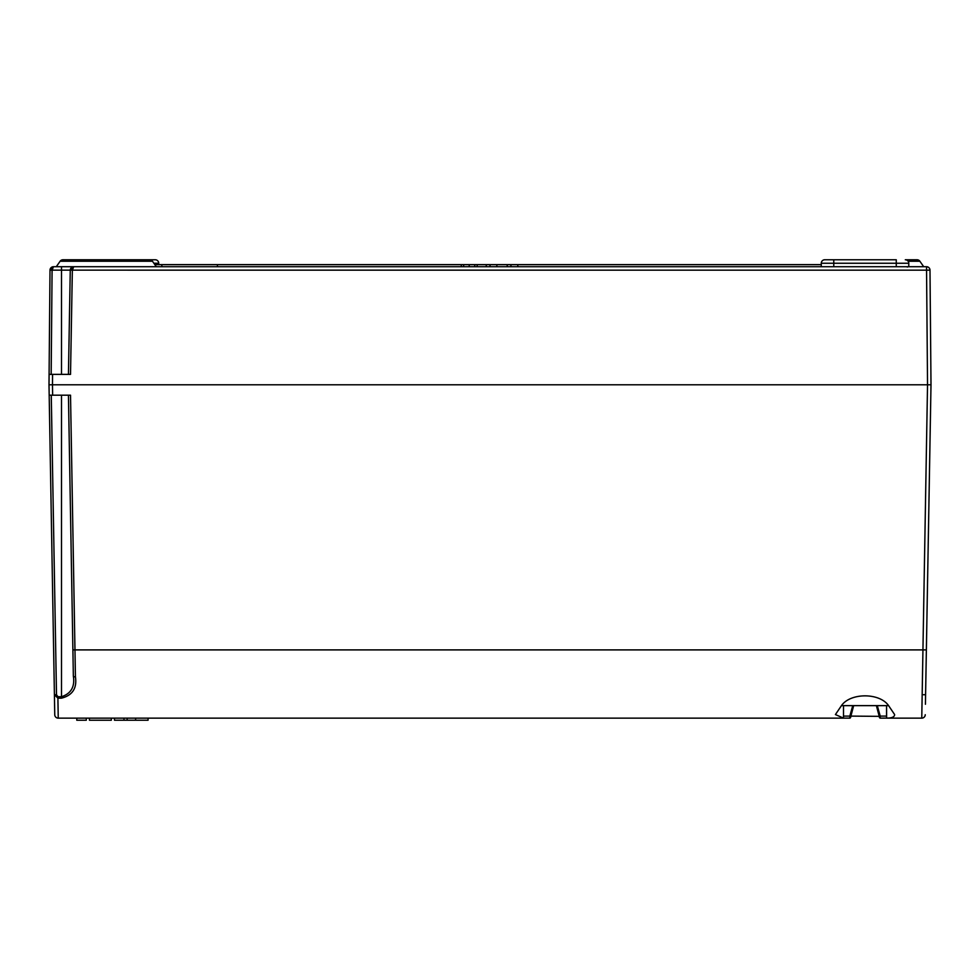 <?xml version="1.0" encoding="UTF-8"?>
<svg xmlns="http://www.w3.org/2000/svg" width="980" height="980" viewBox="0 0 980 980"><rect width="100%" height="100%" fill="white"/><g stroke="black" fill="none" stroke-linecap="round" stroke-linejoin="round"><path stroke-width="1.47" d="M72.41 266.989L73.733 266.719L72.349 270.137L70.266 270.137L73.733 266.719A3.467 3.467 0 0 0 70.266 270.137L68.441 374.372L70.266 270.137L61.495 270.137L61.495 266.719L926.529 266.719A3.467 3.467 0 0 1 929.995 270.161L931 384.785L49 384.785L50.005 270.137L53.471 266.719L156.298 266.719L152.476 261.256A3.467 3.467 0 0 0 149.634 259.774L62.965 259.774A3.467 3.467 0 0 0 60.111 261.256L56.289 266.719M923.711 266.719L919.889 261.256A3.467 3.467 0 0 0 917.035 259.774L905.3 259.774A3.467 3.467 0 0 1 908.779 263.252L908.779 266.719L917.464 266.719M72.349 270.137L70.523 374.372L52.565 374.372L52.467 384.785L52.651 395.197L70.523 395.197L75.436 676.886C77.114 688.279 72.471 695.371 61.495 698.164L57.906 698.164L58.237 718.144A3.467 3.467 0 0 1 54.758 714.726L49 384.785L931 384.785L925.426 704.253M929.995 270.161L70.266 270.149M49.086 374.372L52.565 374.372M52.087 270.149L50.005 270.161A3.467 3.467 0 0 1 53.471 266.719L52.087 270.137L51.168 374.372M50.005 270.137L61.495 270.137L61.495 374.372M927.852 266.989L926.676 266.719M927.913 270.137L929.995 270.137M146.228 259.774L155.257 259.774A3.467 3.467 0 0 1 158.723 263.252L158.723 264.637M821.277 266.719L821.277 263.252A3.467 3.467 0 0 1 824.744 259.774L833.772 259.774L824.744 259.774M821.277 263.252L833.772 263.252L833.772 259.774L896.271 259.774L896.271 263.252L833.772 263.252L833.772 266.719M517.795 266.719L517.795 264.637L507.199 264.637L507.199 266.719M510.948 264.637L510.948 266.719M496.86 266.719L496.86 264.637L486.264 264.637L486.264 266.719M490.012 264.637L490.012 266.719M477.162 266.719L477.162 264.637L461.274 264.637L461.274 266.719M474.761 264.637L474.761 266.719M469.212 264.637L469.212 266.719M463.65 264.637L463.65 266.719M154.84 264.637L217.413 264.637L217.413 266.719M161.859 264.637L161.859 266.719M217.413 264.637L461.274 264.637M477.162 264.637L486.264 264.637M496.86 264.637L507.199 264.637M517.795 264.637L821.277 264.637M853.666 705.637L850.836 716.343A2.083 1.004 -90 0 1 849.832 718.144L843.498 718.144L843.498 705.637L843.498 718.12L835.426 714.567L841.452 705.637C850.407 692.615 879.611 692.578 888.591 705.637L894.618 714.567C894.605 716.931 891.935 718.107 886.606 718.12L880.212 718.144A2.083 1.004 -90 0 1 879.219 716.343L876.389 705.637M54.157 679.948L53.631 649.899M886.557 718.12L886.557 705.637L886.606 718.12M877.308 705.637L880.212 716.098L879.219 716.343L849.832 716.098L852.735 705.637M925.243 714.726A3.467 3.467 0 0 1 921.764 718.144L927.533 384.785L926.529 266.719M843.498 718.144L58.237 718.144M921.764 718.144L886.557 718.144M54.574 704.253L54.758 714.726M923.503 694.734L925.586 694.734L930.816 395.197M49.184 395.197L52.651 395.197M57.906 696.719L57.906 698.164L54.415 694.734L56.497 694.734L57.906 696.719L61.495 696.719C71.062 693.632 75.007 686.747 73.353 676.077L68.441 395.197L73.353 676.077A2.083 0.845 179 0 0 75.436 676.886M86.289 718.144L86.289 720.227L76.783 720.227L76.783 718.144M148.066 718.144L148.066 720.227L135.595 720.227L135.595 718.144M135.595 720.227L127.155 720.227L127.155 718.144M127.155 720.227L123.982 720.227L123.982 718.144M123.982 720.227L114.476 720.227L114.476 718.144M111.316 718.144L111.316 720.227L89.45 720.227L89.45 718.144M888.591 705.637L841.452 705.637M152.476 261.256L60.111 261.256M919.889 261.256L908.154 261.256M50.005 270.161A3.467 3.467 0 0 1 53.471 266.719L52.148 266.989M896.271 266.719L896.271 263.252L908.779 263.252M155.257 259.774A3.467 3.467 0 0 1 158.723 263.252L153.872 263.252M843.498 716.098L849.832 716.098L849.832 718.144M880.212 718.144L880.212 716.098L886.557 716.098M72.888 649.899L926.37 649.899M51.266 395.197L56.497 694.734M61.495 698.164L61.495 395.197M907.59 266.989L906.267 266.719"/></g></svg>
